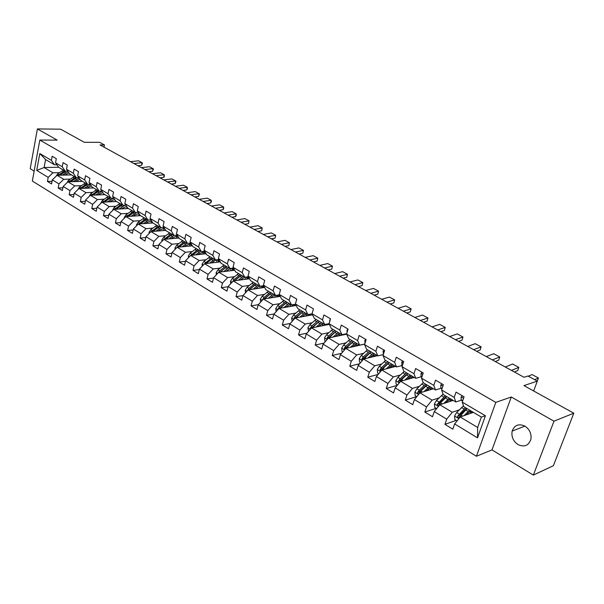 <?xml version="1.0" encoding="UTF-8"?>
<svg xmlns="http://www.w3.org/2000/svg" width="604" height="604" viewBox="0 0 604 604"><rect width="100%" height="100%" fill="white"/><g stroke="black" fill="none" stroke-linecap="round" stroke-linejoin="round"><path stroke-width="0.91" d="M524.884 426.114C518.693 423.404 514.449 425.065 512.154 431.105C511.218 436.692 513.158 441.184 517.99 444.574C524.393 447.436 528.711 445.639 530.924 439.184C531.618 433.672 529.602 429.316 524.884 426.114L512.154 431.105M533.347 475.084L553.37 465.729L573.8 413.196L553.996 421.169L511.286 397.009L495.809 402.37L476.413 456.254L491.996 449.897L533.347 475.084L553.996 421.169M495.809 402.37L39.819 140.053L32.337 181.041L476.413 456.254M39.819 140.053L57.169 140.105L37.403 128.916L30.2 168.705L34.149 171.113M37.403 128.916L60.642 129.196L84.334 142.31L99.66 142.325L104.469 144.952L100 144.952L524.046 377.281L527.949 376.013L537.311 381.116L523.962 385.609L573.8 413.196M473.408 412.373L460.188 416.994L477.651 427.466L481.358 417.07L463.789 406.688L462.234 402.113L464.076 396.813L456.043 392.117L454.223 397.394L441.584 389.957L443.366 384.718L435.552 380.158L433.8 385.375L421.516 378.149L423.238 372.962L415.643 368.523L413.951 373.695L402.007 366.673L403.668 361.532L396.284 357.221L394.646 362.34L383.027 355.507L384.627 350.418L377.447 346.22L375.869 351.286L364.559 344.635L366.115 339.599L359.123 335.514L357.591 340.535L346.59 334.065L348.085 329.074L347.073 330.146L347.066 332.472M462.234 402.113L485.427 415.756L477.522 437.847L454.631 423.955L452.819 429.157L444.937 424.333L456.194 420.376M56.874 164.741L54.443 164.786L45.579 159.547L39.811 153.544L36.723 170.411L48.199 177.38L47.437 181.434L51.544 183.948L52.314 179.871L58.965 183.91L58.18 188.003L62.371 190.562L63.163 186.455L69.951 190.577L69.15 194.699L73.431 197.319L74.239 193.174L81.178 197.387L80.347 201.547L84.719 204.22L85.557 200.045L92.646 204.341L91.785 208.539L96.255 211.264L97.116 207.059L104.356 211.445L103.48 215.681L108.04 218.467L108.931 214.224L116.33 218.708L115.424 222.982L120.09 225.828L121.004 221.547L128.569 226.138L127.633 230.441L132.404 233.355L133.348 229.037L141.079 233.725L140.12 238.067L144.99 241.049L145.964 236.692L153.877 241.494L152.887 245.873L157.87 248.916L158.875 244.522L166.968 249.437L165.941 253.854L171.045 256.972L172.08 252.54L180.362 257.561L179.305 262.015L184.53 265.209L185.602 260.739L194.073 265.881L192.986 270.373L198.331 273.642L199.433 269.127L208.108 274.397L206.991 278.935L212.465 282.279L213.597 277.727L222.483 283.117L221.328 287.693L226.938 291.12L228.108 286.53L237.213 292.049L236.013 296.67L241.759 300.18L242.974 295.545L252.298 301.207L251.068 305.866L256.957 309.467L258.202 304.786L267.768 310.584L266.492 315.296L272.525 318.98L273.816 314.261L283.623 320.211L282.31 324.96L288.501 328.742L289.829 323.971L299.886 330.078L298.527 334.873L304.877 338.746L306.251 333.937L316.572 340.195L315.167 345.035L321.683 349.021L323.11 344.167L333.695 350.592L332.245 355.477L338.935 359.561L340.407 354.661L351.279 361.252L349.776 366.19L356.647 370.38L358.164 365.435L369.338 372.207L367.783 377.19L374.835 381.502L376.413 376.503L387.889 383.464L386.281 388.493L393.529 392.925L395.159 387.874L406.953 395.031L405.292 400.112L412.743 404.665L414.427 399.569L426.56 406.922L424.831 412.049L432.502 416.737L434.246 411.588L446.718 419.161L444.937 424.333M39.811 153.544L51.385 160.362L52.163 156.247L56.315 158.671L55.538 162.801L62.242 166.749L63.042 162.597L67.286 165.081L66.485 169.241L73.333 173.273L74.149 169.09L78.49 171.619L77.659 175.817L84.658 179.939L85.496 175.719L89.928 178.301L89.075 182.536L96.225 186.742L97.093 182.491L101.623 185.134L100.747 189.399L108.048 193.703L108.939 189.407L113.567 192.11L112.669 196.421L120.136 200.815L121.049 196.481L125.783 199.244L124.854 203.586L132.487 208.078L133.431 203.714L138.271 206.538L137.312 210.917L145.119 215.515L146.1 211.106L151.045 213.997L150.056 218.414L158.044 223.118L159.048 218.671L164.107 221.63L163.088 226.085L171.264 230.894L172.299 226.409L177.478 229.437L176.428 233.937L184.794 238.859L185.866 234.329L191.166 237.425L190.079 241.97L198.641 247.006L199.743 242.438L205.171 245.609L204.054 250.192L212.819 255.349L213.959 250.743L219.524 253.99L218.369 258.618L227.346 263.895L228.523 259.244L234.224 262.574L233.031 267.24L242.227 272.653L243.442 267.957L249.278 271.37L248.048 276.081L257.485 281.63L258.738 276.889L264.718 280.384L263.45 285.141L273.114 290.834L274.412 286.047L280.55 289.626L279.237 294.427L289.15 300.263L290.486 295.432L296.783 299.108L295.424 303.955L305.601 309.943L306.983 305.065L313.438 308.84L312.041 313.733L322.476 319.871L323.91 314.948L330.531 318.821L329.089 323.767L339.803 330.071L341.283 325.095L348.085 329.074M441.584 389.957L443.253 394.555L455.816 401.977L461.509 400.112M459.266 409.867L452.268 412.245L439.772 404.756L453.159 400.407M455.816 401.977L454.223 397.394M446.718 419.161L452.268 412.245M434.246 411.588L439.772 404.756M421.516 378.149L423.283 382.755L435.507 389.973L441.245 388.221M439.07 397.93L432.079 400.142L419.931 392.857L433.453 388.765M435.507 389.973L433.8 385.375M426.56 406.922L432.079 400.142M414.427 399.569L419.931 392.857M402.007 366.673L403.872 371.279L415.756 378.308L421.547 376.662M419.425 386.311L412.449 388.372L400.633 381.29L414.284 377.432M415.756 378.308L413.951 373.695M406.953 395.031L412.449 388.372M395.159 387.874L400.633 381.29M383.027 355.507L384.99 360.12L396.549 366.953L402.377 365.412M400.324 375.008L393.347 376.919L381.856 370.033L395.628 366.409M396.549 366.953L394.646 362.34M387.889 383.464L393.347 376.919M376.413 376.503L381.856 370.033M364.559 344.635L366.613 349.263L377.862 355.907L383.321 354.571M381.736 364.001L374.767 365.782L363.578 359.07L377.455 355.673M377.862 355.907L375.869 351.286M369.338 372.207L374.767 365.782M358.164 365.435L363.578 359.07M346.59 334.065L348.719 338.685L359.674 345.163L364.756 344.001M363.646 353.28L356.685 354.941L345.79 348.41L364.733 344.076M359.674 345.163L357.591 340.535M351.279 361.252L356.685 354.941M340.407 354.661L345.79 348.41M329.089 323.767L331.294 328.395L341.962 334.699L346.696 333.687M346.024 342.83L339.071 344.378L328.463 338.013L346.628 334.155M341.962 334.699L339.803 330.071M333.695 350.592L339.071 344.378M323.11 344.167L328.463 338.013M312.041 313.733L314.314 318.361L324.71 324.499L329.127 323.631M328.855 332.653L321.917 334.095L311.573 327.897L329.376 324.371M324.71 324.499L322.476 319.871M316.572 340.195L321.917 334.095M306.251 333.937L311.573 327.897M295.424 303.955L297.772 308.584L307.904 314.571L312.072 313.808M312.132 322.732L305.201 324.069L295.122 318.029L312.57 314.812M307.904 314.571L305.601 309.943M299.886 330.078L305.201 324.069M289.829 323.971L295.122 318.029M279.237 294.427L281.645 299.055L291.521 304.892L295.552 304.205M295.824 313.061L288.901 314.299L279.078 308.41L296.202 305.481M291.521 304.892L289.15 300.263M283.623 320.211L288.901 314.299M273.816 314.261L279.078 308.41M263.45 285.141L265.919 289.761L275.552 295.454L279.448 294.835M279.924 303.623L273.016 304.771L263.435 299.033L280.241 296.36M275.552 295.454L273.114 290.834M267.768 310.584L273.016 304.771M258.202 304.786L263.435 299.033M248.048 276.081L250.577 280.694L259.977 286.243L263.744 285.7M264.416 294.42L257.515 295.484L248.168 289.875L264.68 287.451M259.977 286.243L257.485 281.63M252.298 301.207L257.515 295.484M242.974 295.545L248.168 289.875M233.031 267.24L235.605 271.845L244.779 277.266L248.433 276.775M249.278 285.435L242.4 286.417L233.272 280.951L249.505 278.738M244.779 277.266L242.227 272.653M237.213 292.049L242.4 286.417M228.108 286.53L233.272 280.951M218.369 258.618L220.996 263.208L229.943 268.501L233.491 268.063M234.511 276.662L227.64 277.568L218.731 272.23L234.699 270.222M229.943 268.501L227.346 263.895M222.483 283.117L227.64 277.568M213.597 277.727L218.731 272.23M204.054 250.192L206.727 254.782L215.469 259.947L218.905 259.554M220.083 268.101L213.235 268.931L204.537 263.721L220.249 261.902M215.469 259.947L212.819 255.349M208.108 274.397L213.235 268.931M199.433 269.127L204.537 263.721M190.079 241.97L192.797 246.545L201.336 251.589L204.665 251.241M206.002 259.735L199.169 260.498L190.668 255.409L206.138 253.763M201.336 251.589L198.641 247.006M194.073 265.881L199.169 260.498M185.602 260.739L190.668 255.409M176.428 233.937L179.184 238.504L187.527 243.435L190.766 243.125M192.246 251.558L185.42 252.261L177.123 247.285L192.351 245.798M187.527 243.435L184.794 238.859M180.362 257.561L185.42 252.261M172.08 252.54L177.123 247.285M163.088 226.085L165.889 230.645L174.035 235.462L177.183 235.19M178.799 243.571L171.997 244.212L163.888 239.35L178.89 238.014M174.035 235.462L171.264 230.894M166.968 249.437L171.997 244.212M158.875 244.522L163.888 239.35M150.056 218.414L152.887 222.967L160.853 227.67L163.91 227.429M165.655 235.764L158.875 236.345L150.947 231.589L165.738 230.396M160.853 227.67L158.044 223.118M153.877 241.494L158.875 236.345M145.964 236.692L150.947 231.589M137.312 210.917L140.181 215.454L147.965 220.052L150.947 219.848M152.812 228.123L146.047 228.652L138.293 224.001L152.872 222.944M147.965 220.052L145.119 215.515M141.079 233.725L146.047 228.652M133.348 229.037L138.293 224.001M124.854 203.586L127.746 208.108L135.364 212.608L138.263 212.427M140.249 220.656L133.507 221.132L125.919 216.587L140.483 215.636M135.364 212.608L132.487 208.078M128.569 226.138L133.507 221.132M121.004 221.547L125.919 216.587M112.669 196.421L115.59 200.921L123.042 205.322L125.866 205.171M127.957 213.355L121.238 213.778L113.816 209.331L128.38 208.478M123.042 205.322L120.136 200.815M116.33 218.708L121.238 213.778M108.931 214.224L113.816 209.331M100.747 189.399L103.699 193.892L110.985 198.203L113.741 198.067L107.18 201.963M115.938 206.206L109.233 206.583L101.978 202.227L116.534 201.479M110.985 198.203L108.048 193.703M104.356 211.445L109.233 206.583M97.116 207.059L101.978 202.227M89.075 182.536L92.057 187.013L99.192 191.234L101.872 191.121M104.167 199.214L97.486 199.539L90.389 195.281L104.937 194.624M99.192 191.234L96.225 186.742M92.646 204.341L97.486 199.539M85.557 200.045L90.389 195.281M77.659 175.817L80.664 180.279L87.648 184.409L90.26 184.318M92.654 192.366L85.995 192.646L79.041 188.478L93.582 187.912M87.648 184.409L84.658 179.939M81.178 197.387L85.995 192.646M74.239 193.174L79.041 188.478M66.485 169.241L69.505 173.688L76.346 177.727L78.897 177.659M81.374 185.655L74.737 185.896L67.927 181.819L82.454 181.343M76.346 177.727L73.333 173.273M69.951 190.577L74.737 185.896M63.163 186.455L67.927 181.819M55.538 162.801L58.58 167.232L65.277 171.189L67.769 171.136M70.336 179.094L63.722 179.29L57.048 175.296L71.559 174.903M65.277 171.189L62.242 166.749M58.965 183.91L63.722 179.29M52.314 179.871L57.048 175.296M59.517 172.661L52.925 172.82L44.1 167.527L58.588 167.24M54.443 164.786L51.385 160.362M48.199 177.38L52.925 172.82M36.723 170.411L44.1 167.527L45.579 159.547M533.642 390.969L537.311 381.116M104.016 147.157L104.469 144.952M477.522 437.847L477.651 427.466M481.358 417.07L485.427 415.756M454.631 423.955L460.188 416.994M47.437 181.434L52.042 181.291M58.18 188.003L62.899 187.821M69.15 194.699L73.982 194.488M80.347 201.547L85.307 201.298M91.785 208.539L96.874 208.252M103.48 215.681L108.697 215.349M115.424 222.982L120.777 222.604M127.633 230.441L133.137 230.011M140.12 238.067L145.768 237.583M152.887 245.873L158.693 245.322M165.941 253.854L171.921 253.242M179.305 262.015L185.458 261.336M192.986 270.373L199.312 269.611M206.991 278.935L213.514 278.082M221.328 287.693L228.048 286.741M236.013 296.67L242.951 295.613M251.068 305.866L258.293 304.68M266.492 315.296L274.088 313.959M282.31 324.96L290.298 323.45M298.527 334.873L306.938 333.166M315.167 345.035L324.023 343.117M332.245 355.477L341.57 353.302M349.776 366.19L359.614 363.736M367.783 377.19L378.164 374.42M386.281 388.493L397.251 385.352M405.292 400.112L416.783 396.586M424.831 412.049L436.216 408.319M511.286 397.009L491.996 449.897M130.472 161.653L138.565 160.815L142.038 162.695L142.499 163.08L141.623 165.3L137.871 165.707M141.623 165.3L142.038 162.695L133.945 163.556M64.583 175.092L68.984 172.918M62.31 175.152L68.146 171.695M56.044 176.27L57.629 173.952L63.458 170.117M70.676 174.382L70.796 174.926M59.758 175.22L66.078 171.174M64.771 170.887L58.316 175.258M141.374 167.625L149.467 166.734L153.008 168.652L153.454 169.029L152.578 171.279L148.826 171.702M152.578 171.279L153.008 168.652L144.907 169.558M152.487 173.71L160.581 172.767L164.19 174.73L164.447 176.149L163.744 177.372L159.992 177.825M163.744 177.372L164.19 174.73L156.089 175.689M75.455 181.57L80.03 179.335M73.175 181.645L79.184 178.089M66.81 182.906L68.426 180.407L74.284 176.511M81.487 180.77L81.615 181.374M70.562 181.728L76.64 177.719M75.621 177.304L69.105 181.781M86.553 188.184L91.31 185.889M84.273 188.274L90.457 184.613M77.833 189.656L79.456 186.998L85.338 183.042M92.518 187.285L92.654 187.95M81.6 188.38L87.565 184.356M86.704 183.85L80.121 188.433M163.82 179.917L171.913 178.927L175.59 180.928L176.013 181.283L175.13 183.586L171.377 184.061M175.13 183.586L175.59 180.928L167.497 181.932M175.379 186.251L183.473 185.202L187.225 187.24L187.436 188.667L186.749 189.928L182.997 190.426M186.749 189.928L187.225 187.24L179.131 188.312M187.172 192.714L195.266 191.611L199.094 193.688L199.479 194.035L198.603 196.391L194.85 196.919M198.603 196.391L199.094 193.688L191.007 194.813M97.886 194.941L102.831 192.578M95.606 195.047L101.978 191.272M89.09 196.557L90.713 193.733L96.625 189.716M103.782 193.944L103.918 194.669M92.865 195.167L98.897 191.053M98.014 190.539L91.37 195.235M109.46 201.842L114.617 199.418M100.589 203.608L102.212 200.611L108.146 196.526M115.122 200.203L115.424 201.532M104.379 202.106L110.472 197.893M109.573 197.365L102.854 202.181M121.291 208.893L126.659 206.402M119.011 209.029L125.058 205.217M112.336 210.811L113.96 207.633L119.924 203.48M126.561 206.409L127.172 208.546M116.134 209.195L122.295 204.884M121.374 204.341L114.594 209.286M199.214 199.312L207.293 198.142L211.204 200.271L211.37 201.691L210.69 202.989L206.953 203.548M210.69 202.989L211.204 200.271L203.125 201.457M133.371 216.096L134.888 214.986L138.973 213.552M131.091 216.247L136.708 212.525M124.341 218.18L124.265 217.41L125.964 214.813L131.951 210.592M138.603 213.552L139.177 215.719M128.146 216.443L134.375 212.027M133.439 211.468L126.583 216.542M211.498 206.047L219.577 204.816L223.571 206.983L223.699 208.403L223.035 209.724L219.297 210.313M223.035 209.724L223.571 206.983L215.492 208.229M145.723 223.465L147.263 222.317L151.581 220.868M143.442 223.631L148.69 220.007M136.61 225.715L136.519 224.771L138.233 222.144L144.25 217.855M150.902 220.86L151.438 223.042M140.43 223.85L146.727 219.32M145.76 218.754L138.845 223.963M224.046 212.918L232.11 211.627L236.187 213.839L236.292 215.258L235.636 216.602L231.906 217.221M235.636 216.602L236.187 213.839L228.123 215.152M158.354 230.992L159.901 229.822L164.477 228.35M156.074 231.173L160.981 227.663M149.158 233.423L149.045 232.306L150.781 229.648L156.814 225.284M163.473 228.327L163.963 230.539M152.986 231.423L159.35 226.779M158.369 226.198L151.37 231.558M165.005 229.21L165.39 230.426M236.859 219.939L244.914 218.58L249.074 220.838L248.501 223.623L244.779 224.273M248.501 223.623L249.074 220.838L241.026 222.219M171.264 238.693L172.835 237.493L177.689 236.021M168.984 238.897L173.846 235.349M161.985 241.313L161.857 240.007L163.608 237.319L169.664 232.88M176.33 235.975L176.768 238.203M165.821 239.176L172.253 234.405M171.249 233.816L164.182 239.32M177.395 235.975L178.24 238.074M249.943 227.104L257.983 225.677L262.234 227.987L261.645 230.796L257.923 231.475M261.645 230.796L262.234 227.987L254.201 229.437M184.469 246.568L186.055 245.337L191.257 243.948M182.189 246.787L187.089 243.17M175.107 249.384L174.964 247.882L176.73 245.164L182.808 240.649M189.467 243.789L189.86 246.039M178.958 247.104L185.458 242.212M184.431 241.6L177.289 247.27M190.577 243.774L191.393 245.896M263.314 234.428L271.339 232.933L275.681 235.288L275.069 238.119L271.355 238.837M275.069 238.119L275.681 235.288L267.663 236.813M197.976 254.631L199.592 253.37L205.103 251.989M195.704 254.873L200.634 251.173M188.531 257.651L188.365 255.945L190.147 253.189L196.255 248.591M202.906 251.8L203.254 254.065M192.389 255.22L198.965 250.192M205.738 253.801L204.696 251.853M197.916 249.573L190.698 255.401M204.054 251.747L204.832 253.899M276.979 241.917L284.982 240.339L289.414 242.748L288.78 245.602L285.08 246.357M288.78 245.602L289.414 242.748L281.419 244.348M211.808 262.876L213.439 261.585C215.651 259.909 217.621 259.493 219.35 260.332L219.35 260.332M209.535 263.14L214.496 259.365M202.272 266.122L202.083 264.19L203.888 261.404L210.018 256.723M216.655 259.992L216.942 262.279M206.138 263.533L212.789 258.361M219.524 261.985L218.512 260.007M211.71 257.727L204.25 264.024M217.848 259.909L218.588 262.091M290.939 249.565L298.92 247.912L303.457 250.381L302.8 253.25L299.108 254.042M302.8 253.25L303.457 250.381L295.484 252.057M225.956 271.324L230.577 268.425M231.876 268.259L234.035 269.037M223.691 271.604L228.682 267.753M216.338 274.797L216.126 272.631L217.946 269.807L224.099 265.043M230.728 268.402L230.954 270.698M220.211 272.042L226.938 266.719M233.635 270.358L232.653 268.357M225.836 266.07L219.682 270.849L218.172 272.834M231.966 268.267L232.661 270.479M220.09 272.064L220.762 271.521M305.216 257.387L313.174 255.658L317.81 258.172L317.13 261.071L313.446 261.894M317.13 261.071L317.81 258.172L309.86 259.931M240.452 279.969L244.59 277.153M247.255 276.934L249.437 278.746M238.187 280.279L243.208 276.338M230.736 283.684L230.509 281.275L232.344 278.421L238.52 273.567M245.179 277.213L245.292 279.312M234.624 280.762L241.426 275.281M248.07 278.935L247.164 276.942M240.294 274.616L234.126 279.478L232.548 281.728M234.397 280.792L239.939 276.338M246.53 277.032L247.066 279.071M319.818 265.39L327.745 263.571L332.479 266.145L331.777 269.067L328.115 269.935M331.777 269.067L332.479 266.145L324.567 267.987M255.288 288.833L259.456 285.941M262.619 285.858L264.273 287.512M253.038 289.165L258.097 285.133M245.488 292.797L245.239 290.131L247.096 287.232L253.287 282.294M259.939 286.221L259.977 288.138M249.377 289.701L256.262 284.054M262.861 287.715L262.159 285.926M255.107 283.367L248.916 288.327L247.33 290.788M249.067 289.746L255.077 284.877M261.419 286.032L261.811 287.874M334.752 273.567L342.642 271.664L347.496 274.299L346.764 277.244L343.11 278.15M346.764 277.244L347.496 274.299L339.607 276.232M270.494 297.908L274.692 294.941M278.225 295.031L279.471 296.481M268.252 298.263L273.34 294.14M260.603 302.143L260.324 299.207L262.204 296.27L268.41 291.234M274.994 295.122L275.001 297.191M264.499 298.859L271.46 293.031M277.999 296.715L277.485 295.145M270.282 292.336L264.069 297.387L262.506 300.045M264.107 298.92L270.562 293.65M276.655 295.281L276.911 296.889M350.033 281.94L357.885 279.946L362.845 282.642L362.098 285.609L358.459 286.56M362.098 285.609L362.845 282.642L355.001 284.665M286.077 307.209L290.298 304.167M294.133 304.446L295.046 305.677M283.842 307.595L288.961 303.374M276.126 311.694L275.786 308.501L277.681 305.526L283.91 300.392M290.426 304.242L290.396 306.47M279.999 308.251L287.043 302.242M293.514 305.941L293.159 304.612M285.828 301.524L279.599 306.673L278.082 308.667L278.082 309.512M279.516 308.334L286.409 302.672M292.223 304.771L292.381 306.137M365.669 290.509L373.483 288.418L378.565 291.173L377.779 294.171L374.163 295.16M377.779 294.171L378.565 291.173L370.758 293.295M302.045 316.753L306.296 313.619M310.373 314.118L311 315.107M299.818 317.16L304.982 312.842M292.155 321.366L291.641 318.029L293.559 315.016L299.803 309.784M306.243 313.65L306.168 315.99M295.877 317.885L303.012 311.679M309.414 315.394L309.188 314.337M301.766 310.939L295.515 316.186L293.989 318.21L294.08 319.199M293.989 318.21L295.348 317.961L302.634 311.928M308.161 314.525L308.229 315.613M313.114 309.988L312.774 311.166M381.675 299.274L389.452 297.093L394.646 299.909L393.838 302.929L390.244 303.971M393.838 302.929L394.646 299.909L386.885 302.128M318.429 326.538L322.71 323.314M326.975 324.054L327.368 324.771M316.209 326.975L321.404 322.551M328.674 323.721L328.878 324.469M308.591 331.286L307.897 327.806L309.837 324.748L316.096 319.41M322.461 323.427L322.332 325.767M312.17 327.776L319.38 321.351M325.707 325.095L325.586 324.333M318.112 320.603L311.845 325.949L310.305 328.002L310.501 329.12M310.305 328.002L311.656 327.738L319.252 321.441M324.439 324.34L324.469 325.345M330.365 319.403L329.784 320.037L329.648 321.849M398.066 308.259L405.797 305.964L411.113 308.855L410.275 311.898L406.703 312.985M410.275 311.898L411.113 308.855L403.404 311.181M335.228 336.579L339.539 333.265M343.955 334.269L344.144 334.684M333.023 337.047L338.255 332.502M345.548 333.937L345.647 334.359M325.458 341.464L324.884 341.117L324.575 337.825L326.53 334.729L332.804 329.286M339.086 333.483L338.897 335.794M328.878 337.93L336.179 331.279M342.415 335.046L342.37 334.608M334.873 330.509L328.591 335.967L327.036 338.051L327.368 339.267M327.036 338.051L328.387 337.764L336.156 331.264M341.109 334.193L341.117 335.326M414.857 317.455L422.528 315.062L427.979 318.021L427.111 321.086L423.563 322.226M427.111 321.086L427.979 318.021L420.324 320.452M352.464 346.885L356.805 343.465M350.275 347.383L355.545 342.725M342.77 351.913L341.992 351.445L341.683 348.115L343.661 344.975L349.95 339.418M356.118 343.827L355.884 346.1M346.017 348.357L353.416 341.464M352.072 340.671L345.782 346.243L344.212 348.357L344.71 349.663M344.212 348.357L345.548 348.055L353.332 341.419M358.21 344.295L358.195 345.571M365.865 339.456L364.816 340.535L364.997 343.215M432.056 326.877L439.674 324.371L445.261 327.406L444.355 330.501L440.837 331.687M437.658 329.95L445.261 327.406M370.154 357.462L374.525 353.936M367.979 357.998L373.287 353.212M360.543 362.642L359.561 362.053L359.244 358.67L361.245 355.492L367.549 349.814M373.582 354.48L373.31 356.692M363.608 359.063L371.105 351.913M376.971 355.386L376.919 355.809M369.724 351.105L363.419 356.79L361.841 358.942L362.551 360.286M361.841 358.942L363.17 358.617L370.969 351.838M375.756 354.669L375.703 356.103M384.121 350.116L383.042 351.203L383.449 354.171M449.686 336.541L457.243 333.914L462.966 337.024L462.03 340.143L458.542 341.388M455.431 339.682L462.966 337.024M388.319 368.327L392.728 364.695M386.16 368.901L391.513 363.978M378.799 373.665L377.598 372.932L377.281 369.512L379.304 366.288L385.616 360.497M391.475 365.465L391.181 367.579M381.396 370.577L382.951 368.47L389.263 362.649M395.175 366.53L395.167 366.137M394.956 366.016L394.873 366.605M387.851 361.811L381.539 367.625L379.946 369.807L380.965 371.09M379.946 369.807L381.267 369.459L389.067 362.536M393.763 365.307L393.672 366.922L391.46 365.624M402.876 361.071L401.766 362.158L401.886 364.876L402.4 365.443M467.76 346.439L475.25 343.691L481.116 346.877L480.142 350.026L476.684 351.332M473.649 349.671L481.116 346.877M406.975 379.501L411.415 375.741M404.831 380.105L410.229 375.039M397.56 384.982L396.126 384.121L395.809 380.656L397.855 377.379L404.174 371.46M409.822 376.813L409.527 378.776M406.469 372.819L400.15 378.753L398.542 380.965C398.474 382.241 398.919 382.589 399.893 382.007L401.6 379.622L407.926 373.672M413.695 377.598L413.702 377.092M413.423 376.926L413.302 377.711M412.117 378.044L410.048 376.632M398.542 380.965L399.848 380.603L407.662 373.521M412.26 376.239L412.139 377.877M422.158 372.328L421.011 373.423L421.086 376.156L421.886 377.039M486.296 356.594L493.71 353.718L499.727 356.987L498.715 360.165L495.295 361.524M492.336 359.909L499.727 356.987M426.137 390.977L430.622 387.089M424.023 391.619L429.467 386.401M416.843 396.624L415.167 395.612L414.842 392.094L416.911 388.772L423.268 382.709M428.644 388.531L428.349 390.305M425.601 384.121L419.267 390.184L417.651 392.441C417.598 393.763 418.074 394.102 419.07 393.453L420.761 391.075L427.096 385.005M432.713 388.984L432.736 388.342M432.396 388.138L432.23 389.135M431.052 389.489L429.255 388.01M417.651 392.441L418.95 392.049L426.764 384.808M431.256 387.458L431.113 389.112M441.977 383.902L440.792 385.005L440.822 387.745L441.917 388.984M505.306 367.013L512.645 364.008L518.813 367.36L517.771 370.562L514.381 371.981M511.505 370.411L518.813 367.36M445.843 402.785L450.365 398.753M443.744 403.464L449.233 398.089M436.669 408.591L434.737 407.421L434.412 403.857L436.503 400.49L443.094 394.11M447.949 400.663L447.685 402.181M445.261 395.741L437.296 404.227C437.266 405.616 437.764 405.941 438.791 405.224L440.459 402.853L446.794 396.647M452.253 400.701L452.298 399.901M451.883 399.652L451.664 400.89M450.493 401.267L450.607 400.656L449.006 399.705M437.296 404.227L438.579 403.812L446.401 396.413M450.773 398.995L450.607 400.656M462.362 395.809L461.139 396.911L461.124 399.659L462.521 401.29M528.289 376.194L532.071 374.555L538.406 377.998L537.258 381.252M534.638 379.659L538.406 377.998M466.099 414.933L470.667 410.75M464.023 415.658L469.565 410.101M457.069 420.897L454.857 419.569L454.533 415.96L456.654 412.532L463.494 405.82M467.76 413.219L467.571 414.412M465.48 407.692L457.5 416.352C457.492 417.794 458.021 418.119 459.07 417.319L467.058 408.621M472.32 412.759L472.404 411.777M471.913 411.49L471.626 413M470.471 413.4L470.644 412.517L469.308 411.724M457.5 416.352L458.768 415.914L466.582 408.342M470.833 410.856L470.644 412.517M64.243 172.148L65.557 172.925M62.114 170.887L63.42 171.657M57.629 173.952L58.928 174.73M75.115 178.588L76.451 179.38M72.933 177.297L74.269 178.082M68.426 180.407L69.762 181.2M86.206 185.156L87.572 185.964M83.979 183.843L85.345 184.643M79.456 186.998L80.815 187.814M97.531 191.868L98.928 192.691M95.258 190.524L96.648 191.347M90.713 193.733L92.102 194.564M109.097 198.724L110.524 199.562M106.78 197.349L108.199 198.188M102.212 200.611L103.631 201.457M120.921 205.722L122.378 206.583M118.55 204.318L120 205.179M113.96 207.633L115.409 208.501M124.273 217.478L124.756 217.765M132.993 212.88L134.481 213.756M130.577 211.445L132.057 212.321M125.964 214.813L127.444 215.696M136.527 224.847L137.116 225.201M145.338 220.188L146.863 221.094M142.861 218.724L144.379 219.622M138.233 222.144L139.75 223.05M149.052 232.374L149.762 232.804M157.961 227.663L159.516 228.591M155.424 226.168L156.98 227.081M150.781 229.648L152.329 230.569M161.864 240.082L162.695 240.581M170.864 235.311L172.45 236.255M168.274 233.778L169.86 234.714M166.191 238.859L166.598 239.108M163.608 237.319L165.186 238.263M174.964 247.957L175.923 248.531M184.061 243.133L185.685 244.091M181.411 241.562L183.035 242.521M179.373 246.742L179.833 247.021M176.73 245.164L178.346 246.13M188.373 256.021L189.467 256.677M197.561 251.128L199.229 252.117M194.858 249.528L196.511 250.509M192.857 254.805L193.378 255.114M190.147 253.189L191.808 254.178M202.091 264.265L203.322 265.005M211.385 259.312L213.084 260.324M208.607 257.674L210.305 258.678M206.651 263.057L207.24 263.404M203.888 261.404L205.579 262.415M216.134 272.706L217.516 273.536M225.526 267.693L227.27 268.727M222.687 266.017L224.424 267.043M220.785 271.506L221.434 271.891M217.946 269.807L219.682 270.849M230.517 281.358L232.042 282.272M240.007 276.277L241.796 277.334M237.108 274.556L238.882 275.613M235.25 280.15L235.968 280.581M232.344 278.421L234.126 279.478M245.239 290.207L246.93 291.226M254.843 285.065L256.677 286.153M260.483 288.063L259.992 287.776M251.868 283.299L253.688 284.378M250.064 289.014L250.849 289.482M247.096 287.232L248.916 288.327M247.882 290.192L247.421 290.26M260.332 299.282L262.189 300.399M270.041 294.072L271.921 295.182M275.703 297.077L275.039 296.685M266.991 292.261L268.863 293.37M265.247 298.089L266.107 298.603M262.204 296.27L264.069 297.387M263.238 299.244L262.559 299.35M275.794 308.576L277.825 309.799M285.617 303.299L287.542 304.439M291.302 306.319L290.448 305.813M282.491 301.441L284.409 302.581M280.807 307.391L281.743 307.957M277.681 305.526L279.599 306.673M278.988 308.508L278.082 308.667M291.649 318.112L293.861 319.441M301.585 312.759L303.555 313.921M307.293 315.786L306.243 315.167M298.376 310.856L300.339 312.019M296.76 316.934L297.772 317.538M293.559 315.016L295.515 316.186M307.904 327.881L310.313 329.331M317.953 322.453L319.977 323.653M323.691 325.496L322.43 324.748M314.669 320.505L316.685 321.698M313.121 326.711L314.216 327.368M309.837 324.748L311.845 325.949M324.582 337.908L327.187 339.478M334.752 332.404L336.828 333.635M340.505 335.454L339.033 334.578M331.377 330.403L333.446 331.626M329.897 336.745L331.09 337.455M326.53 334.729L328.591 335.967M347.678 330.426L347.119 330.101M341.69 348.198L344.507 349.89M351.981 342.611L354.11 343.872M357.764 345.669L356.058 344.665M348.523 340.565L350.637 341.819M347.119 347.043L348.402 347.813M343.661 344.975L345.782 346.243M365.692 340.966L364.869 340.482M359.252 358.761L362.294 360.588M369.671 353.091L371.86 354.389M375.469 356.156L373.529 355.009M366.122 350.992L368.297 352.275M364.801 357.613L366.175 358.436M361.245 355.492L363.419 356.79M384.197 351.8L383.095 351.151M377.289 369.603L380.558 371.566M387.836 363.857L390.078 365.186M384.189 361.69L386.417 363.019M382.951 368.47L384.431 369.354M379.304 366.288L381.539 367.625M403.215 362.928L401.819 362.113M402.475 365.224L401.886 364.876M395.816 380.739L399.327 382.853M406.492 374.903L408.795 376.269M402.74 372.683L405.035 374.042M401.6 379.622L403.185 380.565M397.855 377.379L400.15 378.753M422.77 374.374L421.064 373.37M422 376.692L421.086 376.156M414.85 392.185L418.625 394.457M425.661 386.266L428.032 387.67M421.811 383.978L424.167 385.382M420.761 391.075L422.46 392.094M416.911 388.772L419.267 390.184M442.883 386.145L440.844 384.952M442.083 388.485L440.822 387.745M434.419 403.948L438.459 406.379M445.367 397.938L447.806 399.38M441.403 395.59L443.827 397.024M440.459 402.853L442.279 403.94M436.503 400.49L438.927 401.939M463.578 398.255L461.199 396.858M462.755 400.618L461.124 399.659M454.54 416.05L458.866 418.647M465.631 409.942L468.138 411.43M468.379 414.133L467.67 413.71M461.554 407.526L464.053 409.006M460.724 414.971L462.664 416.133M456.654 412.532L459.146 414.027"/></g></svg>
